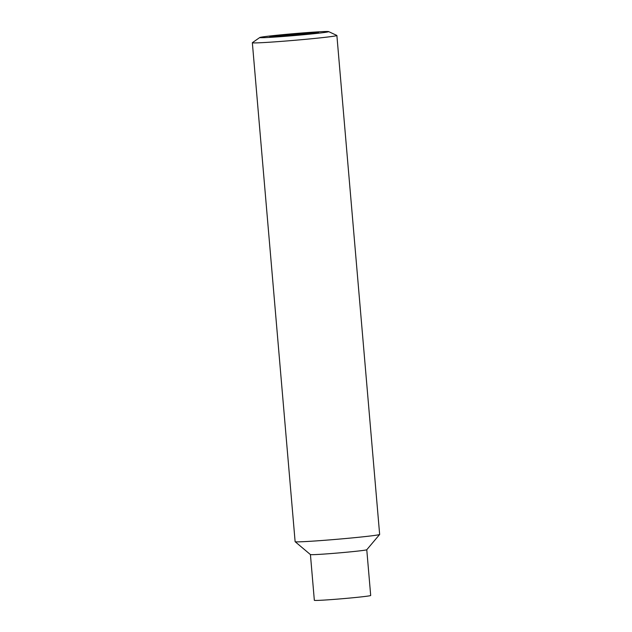 <?xml version="1.0" encoding="UTF-8"?>
<svg xmlns="http://www.w3.org/2000/svg" width="632" height="632" viewBox="0 0 632 632"><rect width="100%" height="100%" fill="white"/><g stroke="black" fill="none" stroke-linecap="round" stroke-linejoin="round"><path stroke-width="0.95" d="M259.807 37.501A34.578 0.972 -4.9 0 0 276.137 36.98A34.578 0.972 -4.9 0 0 311.086 34.002A34.578 0.972 -4.9 0 0 328.632 31.6A34.578 0.972 -4.9 0 0 277.369 35.194A34.578 0.972 -4.9 0 0 259.807 37.501L252.389 42.668A42.423 1.193 -4.9 0 0 252.35 42.731L295.12 541.679A42.423 1.193 -4.9 0 0 295.144 541.711A42.423 1.193 -4.9 0 0 358.067 537.326A42.423 1.193 -4.9 0 0 379.642 534.467L366.765 549.745A28.282 0.798 -4.9 0 1 352.38 551.657A28.282 0.798 -4.9 0 1 310.43 554.58L314.341 600.329A28.282 0.798 -4.9 0 0 356.306 597.422A28.282 0.798 -4.9 0 0 370.692 595.494L366.773 549.737M379.642 534.467A42.423 1.193 -4.9 0 0 379.65 534.435L336.88 35.479A42.423 1.193 -4.9 0 0 336.824 35.431L328.632 31.6M252.35 42.731A42.423 1.193 -4.9 0 0 315.297 38.378A42.423 1.193 -4.9 0 0 336.88 35.479M318.623 32.516L306.686 32.935L269.825 36.68L281.769 36.261L318.623 32.516M282.385 36.206L282.283 35.021M306.781 34.096L306.686 32.935M310.43 554.58L295.144 541.711"/></g></svg>
